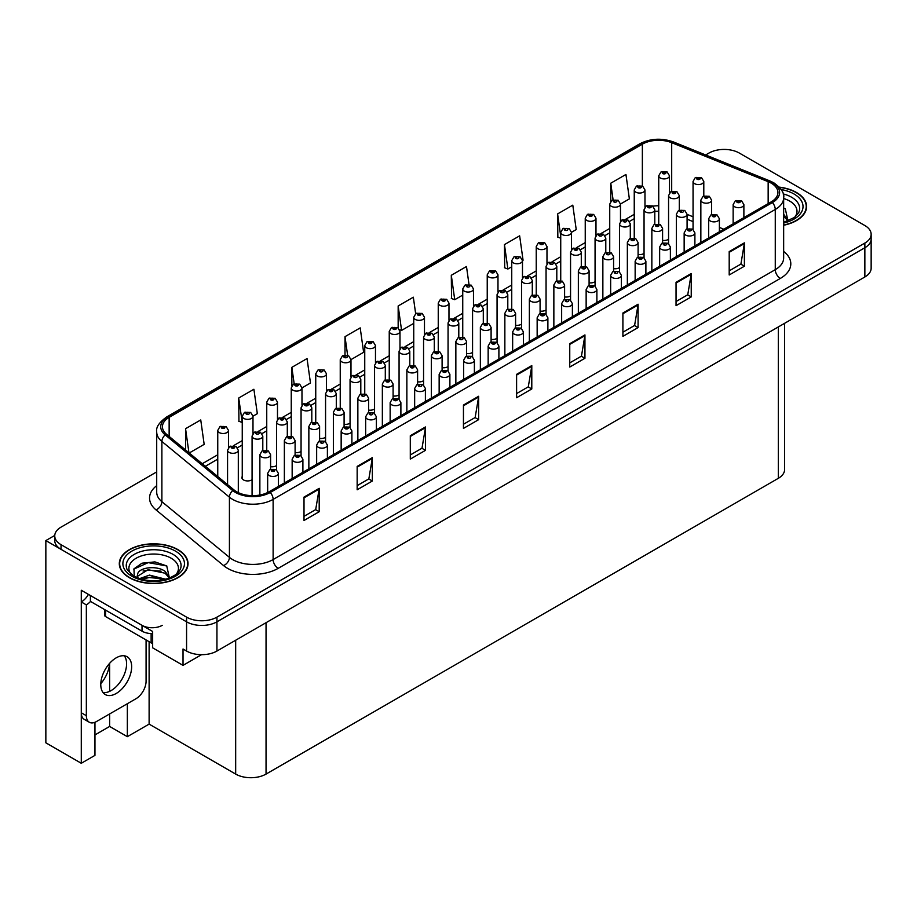 <?xml version="1.0" encoding="UTF-8"?>
<svg xmlns="http://www.w3.org/2000/svg" width="917" height="917" viewBox="0 0 917 917"><rect width="100%" height="100%" fill="white"/><g stroke="black" fill="none" stroke-linecap="round" stroke-linejoin="round"><path stroke-width="1.38" d="M242.248 476.473A5.731 3.301 0 0 0 241.893 477.631A5.731 3.301 0 0 0 243.567 479.969A5.731 3.301 0 0 0 252.072 479.706M94.955 722.287L94.955 755.379L81.281 763.276L81.281 590.261L152.658 631.469L152.658 647.838L183.022 665.364L183.022 649.007L186.575 651.047A21.481 12.402 0 0 0 216.939 651.047L864.857 276.98A21.481 12.402 0 0 0 871.15 268.211L871.15 238.982A21.481 12.402 0 0 1 864.857 247.75A21.481 12.402 0 0 0 871.15 238.982L871.15 234.305A21.481 12.402 0 0 0 864.857 225.536L739.331 153.059A21.481 12.402 0 0 0 708.956 153.059L705.666 154.962M201.545 654.681L183.022 665.364M724.957 149.437L723.33 149.437M156.704 471.9L61.038 527.137A21.481 12.402 0 0 0 54.745 535.906A21.481 12.402 0 0 0 61.038 544.675L186.575 617.141A21.481 12.402 0 0 0 216.939 617.141L216.939 621.818L864.857 247.75L216.939 621.818A21.481 12.402 0 0 1 186.575 621.818A21.481 12.402 0 0 0 216.939 621.818L216.939 651.047M81.281 763.276L45.85 742.816L45.85 540.583L186.575 621.818L61.038 549.34A21.481 12.402 0 0 1 54.745 540.583L54.745 535.906M54.756 535.436L45.85 540.583M442.097 367.66A5.731 3.301 0 0 0 448.058 366.548M466.593 353.515A5.731 3.301 0 0 0 472.564 352.403M491.099 339.37A5.731 3.301 0 0 0 497.06 338.258M564.597 296.936A5.731 3.301 0 0 0 570.557 295.824M589.092 282.791A5.731 3.301 0 0 0 595.064 281.679M638.094 254.502A5.731 3.301 0 0 0 644.055 253.39M613.588 268.647A5.731 3.301 0 0 0 619.56 267.535M515.595 325.226A5.731 3.301 0 0 0 521.555 324.114M417.602 381.804A5.731 3.301 0 0 0 423.562 380.693M393.095 395.949A5.731 3.301 0 0 0 399.067 394.837M368.6 410.094A5.731 3.301 0 0 0 374.56 408.982M344.093 424.239A5.731 3.301 0 0 0 350.065 423.127M319.597 438.383A5.731 3.301 0 0 0 325.569 437.271M295.102 452.528A5.731 3.301 0 0 0 301.063 451.416M270.595 466.673A5.731 3.301 0 0 0 276.567 465.561M540.09 311.081A5.731 3.301 0 0 0 546.062 309.969M662.59 240.357A5.731 3.301 0 0 0 668.562 239.257M784.597 323.311L784.597 469.561A21.481 12.402 180 0 1 778.304 478.33L266.045 774.086A21.481 12.402 180 0 1 235.669 774.086L149.116 724.109L149.116 641.694M149.116 724.109L127.348 736.672L127.348 703.717M94.955 734.918L109.627 726.447L127.348 736.672M109.581 663.381A22.902 13.228 -60 0 1 100.79 683.692M109.627 726.447L109.627 713.942M109.627 691.349L109.627 663.323M783.657 225.25A34.365 19.842 0 0 0 806.593 206.543A34.365 19.842 0 0 0 796.529 192.513A34.365 19.842 0 0 0 779.267 187.125M177.967 549.638A34.365 19.842 0 0 0 140.519 545.34A34.365 19.842 0 0 0 119.302 563.668A34.365 19.842 0 0 0 129.366 577.699A34.365 19.842 0 0 0 166.814 581.997A34.365 19.842 0 0 0 188.031 563.668A34.365 19.842 0 0 0 177.967 549.638M771.22 183.159A22.902 13.228 180 0 1 777.925 192.513A22.902 13.228 180 0 1 771.22 201.866L269.082 491.776A22.902 13.228 180 0 1 234.11 490.01L166.573 434.314A22.902 13.228 180 0 1 162.435 426.726A22.902 13.228 180 0 1 169.141 417.373L642.358 144.164A22.902 13.228 180 0 1 671.691 142.685L768.159 181.681A22.902 13.228 180 0 1 771.22 183.159M772.412 182.472A24.599 14.202 0 0 0 769.122 180.878L672.665 141.883A24.599 14.202 0 0 0 641.166 143.476L167.949 416.685A24.599 14.202 0 0 0 165.186 434.876L232.735 490.561A24.599 14.202 0 0 0 270.274 492.463L772.412 202.554A24.599 14.202 0 0 0 772.412 182.472M304.008 497.094L304.008 520.478L319.196 511.709L319.196 488.325L304.008 497.094M304.008 516.328L315.7 509.577L319.127 489.105A5.731 3.301 -120 0 0 319.196 488.325M315.597 509.634L319.196 511.709M357.16 466.409L357.16 489.781L372.336 481.024L372.336 457.64L357.16 466.409M357.16 485.643L368.852 478.88L372.279 458.42A5.731 3.301 -120 0 0 372.336 457.64M368.749 478.949L372.336 481.024M410.3 435.724L410.3 459.096L425.488 450.339L425.488 426.955L410.3 435.724M410.3 454.958L422.003 448.195L425.431 427.735A5.731 3.301 -120 0 0 425.488 426.955M421.9 448.264L425.488 450.339M463.452 405.039L463.452 428.411L478.64 419.654L478.64 396.27L463.452 405.039M463.452 424.262L475.155 417.51L478.582 397.05A5.731 3.301 -120 0 0 478.64 396.27M475.052 417.579L478.64 419.654M729.198 251.602L729.198 274.985L744.386 266.217L744.386 242.845L729.198 251.602M729.198 270.836L740.902 264.085L744.329 243.613A5.731 3.301 -120 0 0 744.386 242.845M740.798 264.142L744.386 266.217M676.047 282.298L676.047 305.67L691.235 296.902L691.235 273.53L676.047 282.298M676.047 301.521L687.75 294.77L691.177 274.298A5.731 3.301 -120 0 0 691.235 273.53M687.647 294.827L691.235 296.902M622.907 312.984L622.907 336.356L638.083 327.587L638.083 304.215L622.907 312.984M622.907 332.206L634.598 325.455L638.026 304.983A5.731 3.301 -120 0 0 638.083 304.215M634.495 325.512L638.083 327.587M569.755 343.669L569.755 367.041L584.943 358.272L584.943 334.9L569.755 343.669M569.755 362.891L581.447 356.14L584.874 335.668A5.731 3.301 -120 0 0 584.943 334.9M581.344 356.197L584.943 358.272M516.603 374.354L516.603 397.726L531.791 388.957L531.791 365.585L516.603 374.354M516.603 393.576L528.295 386.825L531.722 366.364A5.731 3.301 -120 0 0 531.791 365.585M528.192 386.894L531.791 388.957M216.939 617.141L864.857 243.074A21.481 12.402 0 0 0 871.15 234.305M301.98 387.902L310.473 382.997L307.046 358.57L291.858 367.339L291.858 385.782M252.989 416.192L257.322 413.682L253.894 389.255L238.707 398.024L238.947 421.258M189.223 452.998L204.17 444.367L200.743 419.94L185.555 428.709L185.555 449.972M469 284.408L466.489 266.515L451.302 275.283L451.554 298.518M522.484 260.6L523.068 260.256L519.641 235.829L504.453 244.598L504.705 267.833M571.474 232.31L576.22 229.571L572.793 205.144L557.605 213.913L557.845 237.148M620.477 204.021L629.371 198.886L625.944 174.459L610.756 183.217L610.756 201.339M350.982 359.613L363.625 352.311L360.198 327.885L345.01 336.654L345.01 355.097M415.653 313.671L413.338 297.2L398.161 305.969L398.161 327.873M398.161 305.969L401.589 330.395L413.739 323.369M401.589 330.395L399.606 329.65M451.302 275.283L454.729 299.71L462.741 295.079M454.729 299.71L451.302 298.426M504.453 244.598L507.88 269.025L511.743 266.79M507.88 269.025L504.453 267.741M560.734 238.225L557.605 237.056M557.605 213.913L560.734 236.254M610.756 183.217L613.083 199.803M345.01 336.654L347.635 355.383M291.858 367.339L294.174 383.833M238.707 398.024L242.248 422.382M242.134 422.45L238.707 421.167M185.555 428.709L188.936 452.746M669.479 192.983L669.479 175.8A5.364 3.095 180 0 1 666.166 178.666A5.364 3.095 180 0 1 660.309 177.99A5.364 3.095 180 0 1 658.738 175.8L660.882 172.075A3.576 2.155 57.8 0 1 662.785 172.178A1.788 1.032 0 0 0 662.842 173.611A1.788 1.032 0 0 0 665.375 173.611A1.788 1.032 0 0 0 665.375 172.144A1.788 1.032 0 0 0 662.899 172.109L664.825 172.877L663.599 173.164L662.785 172.178M663.621 173.175L663.621 172.568M662.899 172.109A3.576 1.972 -117.9 0 0 661.226 171.869A3.576 1.972 -117.9 0 0 661.065 171.972M703.798 195.974L703.798 181.463A5.364 3.095 180 0 1 700.485 184.328A5.364 3.095 180 0 1 694.627 183.664A5.364 3.095 180 0 1 693.057 181.463L695.201 177.738A3.576 2.155 57.8 0 1 697.103 177.852A1.788 1.032 0 0 0 697.161 179.274A1.788 1.032 0 0 0 699.694 179.274A1.788 1.032 0 0 0 699.694 177.818A1.788 1.032 0 0 0 697.218 177.783L699.144 178.54L697.917 178.838L697.103 177.852M697.94 178.849L697.94 178.242M697.218 177.783A3.576 1.972 -117.9 0 0 695.544 177.543A3.576 1.972 -117.9 0 0 695.384 177.646M697.917 178.838L697.894 178.265M711.592 214.612L711.592 200.112A5.364 3.095 180 0 1 708.279 202.978A5.364 3.095 180 0 1 702.422 202.302A5.364 3.095 180 0 1 700.852 200.112L702.995 196.387A3.576 2.155 57.8 0 1 704.898 196.49A1.788 1.032 0 0 0 704.955 197.923A1.788 1.032 0 0 0 707.488 197.923A1.788 1.032 0 0 0 707.488 196.456A1.788 1.032 0 0 0 705.013 196.433L706.938 197.189L705.712 197.487L704.898 196.49M705.735 197.499L705.735 196.891M705.013 196.433A3.576 1.972 -117.9 0 0 703.339 196.192A3.576 1.972 -117.9 0 0 703.179 196.284M743.882 217.65L743.882 204.617A5.364 3.095 180 0 1 740.569 207.483A5.364 3.095 180 0 1 734.723 206.806A5.364 3.095 180 0 1 733.142 204.617L735.285 200.892A3.576 2.155 57.8 0 1 737.199 200.995A1.788 1.032 0 0 0 737.245 202.416A1.788 1.032 0 0 0 739.778 202.416A1.788 1.032 0 0 0 739.778 200.961A1.788 1.032 0 0 0 737.302 200.926L739.228 201.694L738.013 201.981L737.199 200.995M737.302 200.926A3.576 1.972 -117.9 0 0 735.629 200.685A3.576 1.972 -117.9 0 0 735.48 200.789M644.972 207.127L644.972 189.945A5.364 3.095 180 0 1 641.659 192.811A5.364 3.095 180 0 1 635.813 192.134A5.364 3.095 180 0 1 634.243 189.945L636.375 186.22A3.576 2.155 57.8 0 1 638.289 186.323A1.788 1.032 0 0 0 638.347 187.756A1.788 1.032 0 0 0 640.868 187.756A1.788 1.032 0 0 0 640.868 186.289A1.788 1.032 0 0 0 638.392 186.254L640.318 187.022L639.103 187.309L638.289 186.323M639.126 187.32L639.126 186.713M638.392 186.254A3.576 1.972 -117.9 0 0 636.719 186.013A3.576 1.972 -117.9 0 0 636.57 186.117M620.477 221.272L620.477 204.09A5.364 3.095 180 0 1 617.164 206.955A5.364 3.095 180 0 1 611.307 206.279A5.364 3.095 180 0 1 609.736 204.09L611.88 200.365A3.576 2.155 57.8 0 1 613.782 200.468A1.788 1.032 0 0 0 613.84 201.9A1.788 1.032 0 0 0 616.373 201.9A1.788 1.032 0 0 0 616.373 200.433A1.788 1.032 0 0 0 613.897 200.399L614.619 200.857M613.897 200.399A3.576 1.972 -117.9 0 0 612.224 200.158A3.576 1.972 -117.9 0 0 612.063 200.261M614.585 201.442L613.782 200.468M595.981 235.417L595.981 218.235A5.364 3.095 180 0 1 592.657 221.1A5.364 3.095 180 0 1 586.811 220.424A5.364 3.095 180 0 1 585.241 218.235L587.384 214.509A3.576 2.155 57.8 0 1 589.287 214.612A1.788 1.032 0 0 0 589.344 216.045A1.788 1.032 0 0 0 591.878 216.045A1.788 1.032 0 0 0 591.878 214.578A1.788 1.032 0 0 0 589.402 214.544L591.327 215.312L590.101 215.598L589.287 214.612M590.124 215.61L590.124 215.002M589.402 214.544A3.576 1.972 -117.9 0 0 587.728 214.303A3.576 1.972 -117.9 0 0 587.568 214.406M590.101 215.598L590.078 215.025M571.474 249.562L571.474 232.379A5.364 3.095 180 0 1 568.162 235.245A5.364 3.095 180 0 1 562.316 234.569A5.364 3.095 180 0 1 560.734 232.379L562.878 228.654A3.576 2.155 57.8 0 1 564.792 228.757A1.788 1.032 0 0 0 564.838 230.19A1.788 1.032 0 0 0 567.371 230.19A1.788 1.032 0 0 0 567.371 228.723A1.788 1.032 0 0 0 564.895 228.688L565.629 229.147M564.895 228.688A3.576 1.972 -117.9 0 0 563.221 228.448A3.576 1.972 -117.9 0 0 563.072 228.551M565.583 229.731L564.792 228.757M565.606 229.743L565.583 229.17M679.291 210.119L679.291 195.608A5.364 3.095 180 0 1 675.978 198.473A5.364 3.095 180 0 1 670.132 197.808A5.364 3.095 180 0 1 668.562 195.608L670.694 191.882A3.576 2.155 57.8 0 1 672.608 191.997A1.788 1.032 0 0 0 672.665 193.418A1.788 1.032 0 0 0 675.187 193.418A1.788 1.032 0 0 0 675.187 191.962A1.788 1.032 0 0 0 672.723 191.928L674.637 192.685L673.422 192.983L672.608 191.997M672.723 191.928A3.576 1.972 -117.9 0 0 671.049 191.687A3.576 1.972 -117.9 0 0 670.889 191.791M654.795 224.264L654.795 209.752A5.364 3.095 180 0 1 651.483 212.618A5.364 3.095 180 0 1 645.625 211.953A5.364 3.095 180 0 1 644.055 209.752L646.198 206.027A3.576 2.155 57.8 0 1 648.113 206.142A1.788 1.032 0 0 0 648.159 207.563A1.788 1.032 0 0 0 650.692 207.563A1.788 1.032 0 0 0 650.692 206.107A1.788 1.032 0 0 0 648.216 206.073L650.142 206.829L648.915 207.127L648.113 206.142M648.938 207.139L648.938 206.531M648.216 206.073A3.576 1.972 -117.9 0 0 646.542 205.832A3.576 1.972 -117.9 0 0 646.382 205.935M648.915 207.127L648.904 206.554M630.3 238.409L630.3 223.897A5.364 3.095 180 0 1 626.987 226.763A5.364 3.095 180 0 1 621.13 226.098A5.364 3.095 180 0 1 619.56 223.897L621.703 220.172A3.576 2.155 57.8 0 1 623.606 220.286A1.788 1.032 0 0 0 623.663 221.708A1.788 1.032 0 0 0 626.196 221.708A1.788 1.032 0 0 0 626.196 220.252A1.788 1.032 0 0 0 623.72 220.218L624.443 220.676M623.72 220.218A3.576 1.972 -117.9 0 0 622.047 219.977A3.576 1.972 -117.9 0 0 621.886 220.08M624.397 220.699L623.606 220.286M605.793 252.553L605.793 238.042A5.364 3.095 180 0 1 602.48 240.907A5.364 3.095 180 0 1 596.635 240.243A5.364 3.095 180 0 1 595.064 238.042L597.196 234.316A3.576 2.155 57.8 0 1 599.11 234.431A1.788 1.032 0 0 0 599.168 235.852A1.788 1.032 0 0 0 601.69 235.852A1.788 1.032 0 0 0 601.69 234.397A1.788 1.032 0 0 0 599.214 234.362L599.947 234.821M599.214 234.362A3.576 1.972 -117.9 0 0 597.54 234.122A3.576 1.972 -117.9 0 0 597.391 234.225M599.901 235.405L599.11 234.431M599.924 235.417L599.901 234.844M687.085 228.757L687.085 214.257A5.364 3.095 180 0 1 683.773 217.123A5.364 3.095 180 0 1 677.927 216.446A5.364 3.095 180 0 1 676.356 214.257L678.5 210.532A3.576 2.155 57.8 0 1 680.403 210.635A1.788 1.032 0 0 0 680.46 212.068A1.788 1.032 0 0 0 682.982 212.068A1.788 1.032 0 0 0 682.982 210.601A1.788 1.032 0 0 0 680.517 210.578L681.239 211.036M680.517 210.578A3.576 1.972 -117.9 0 0 678.844 210.337A3.576 1.972 -117.9 0 0 678.683 210.429M681.193 211.609L680.403 210.635M681.216 211.632L681.193 211.059M662.59 242.902L662.59 228.402A5.364 3.095 180 0 1 659.277 231.267A5.364 3.095 180 0 1 653.431 230.591A5.364 3.095 180 0 1 651.849 228.402L653.993 224.676A3.576 2.155 57.8 0 1 655.907 224.78A1.788 1.032 0 0 0 655.953 226.212A1.788 1.032 0 0 0 658.486 226.212A1.788 1.032 0 0 0 658.486 224.745A1.788 1.032 0 0 0 656.01 224.722L657.936 225.479L656.721 225.777L655.907 224.78M656.744 225.788L656.744 225.181M656.01 224.722A3.576 1.972 -117.9 0 0 654.337 224.482A3.576 1.972 -117.9 0 0 654.176 224.573M638.094 257.047L638.094 242.546A5.364 3.095 180 0 1 634.782 245.412A5.364 3.095 180 0 1 628.924 244.736A5.364 3.095 180 0 1 627.354 242.546L629.498 238.821A3.576 2.155 57.8 0 1 631.4 238.924A1.788 1.032 0 0 0 631.458 240.357A1.788 1.032 0 0 0 633.991 240.357A1.788 1.032 0 0 0 633.991 238.89A1.788 1.032 0 0 0 631.515 238.867L633.441 239.624L632.214 239.922L631.4 238.924M631.515 238.867A3.576 1.972 -117.9 0 0 629.841 238.626A3.576 1.972 -117.9 0 0 629.681 238.718M613.588 271.191L613.588 256.691A5.364 3.095 180 0 1 610.275 259.557A5.364 3.095 180 0 1 604.429 258.881A5.364 3.095 180 0 1 602.859 256.691L604.991 252.966A3.576 2.155 57.8 0 1 606.905 253.069A1.788 1.032 0 0 0 606.962 254.502A1.788 1.032 0 0 0 609.484 254.502A1.788 1.032 0 0 0 609.484 253.035A1.788 1.032 0 0 0 607.02 253.012L607.742 253.459M607.02 253.012A3.576 1.972 -117.9 0 0 605.346 252.771A3.576 1.972 -117.9 0 0 605.186 252.863M607.696 254.043L606.905 253.069M607.719 254.066L607.696 253.493M783.657 198.53A24.77 14.305 180 0 1 789.743 201.11A24.77 14.305 180 0 1 794.638 217.318M788.081 221.364L785.296 208.801M779.484 187.366A33.998 19.635 180 0 1 796.277 192.662A33.998 19.635 180 0 1 806.226 206.543A33.998 19.635 180 0 1 783.657 225.032M783.657 221.639L784.322 222.109M783.657 214.211L788.345 220.791M783.668 216.08L787.886 220.963M783.657 208.033L785.376 208.858M131.257 574.443A24.77 14.305 180 0 1 139.418 556.642A24.77 14.305 180 0 1 171.181 558.224A24.77 14.305 180 0 1 176.075 574.443M169.53 578.489L166.734 565.927L154.916 561.892L141.986 563.198L133.974 568.827L134.226 576.014M177.715 549.787A33.998 19.635 180 0 1 187.676 563.668A33.998 19.635 180 0 1 166.676 581.802A33.998 19.635 180 0 1 129.629 577.55A33.998 19.635 180 0 1 119.669 563.668A33.998 19.635 180 0 1 140.656 545.523A33.998 19.635 180 0 1 177.715 549.787M139.544 578.627L149.482 575.119L165.759 579.235M141.413 579.189L152.566 576.896L163.65 579.75M136.897 577.641L137.665 573.985A16.185 9.342 0 0 0 137.481 575.36A16.185 9.342 0 0 0 138.238 578.168M137.665 573.985C138.822 567.543 156.532 564.987 165.106 571.348L169.783 577.905M137.561 576.254L148.084 569.709L165.106 573.205L169.324 578.088M104.527 609.53L104.527 615.101A3.576 2.063 0 0 0 105.581 616.568L151.133 642.863A3.576 2.063 0 0 0 152.658 643.39M133.79 569.148L148.21 562.625L166.825 565.984M143.041 570.993L148.21 570.053L161.117 571.165M143.063 578.409L148.21 577.481L161.128 578.593M116.207 693.481A21.836 12.609 120 0 0 130.478 674.247A21.836 12.609 120 0 0 127.131 656.744A21.836 12.609 120 0 0 116.207 657.833A21.836 12.609 120 0 0 101.947 677.067A21.836 12.609 120 0 0 105.295 694.559A21.836 12.609 120 0 0 116.207 693.481M124.299 655.804A21.836 12.609 -60 0 1 124.62 673.651A21.836 12.609 -60 0 1 111.152 690.558A21.836 12.609 -60 0 1 103.059 692.587M146.078 639.94L146.078 681.205A14.317 8.264 -60 0 1 135.957 698.743L96.468 721.541A14.317 8.264 -60 0 1 89.316 722.252A14.317 8.264 -60 0 1 86.347 715.696L86.347 604.876L81.281 601.953A14.317 8.264 120 0 0 88.445 594.399M90.508 601.437A14.317 8.264 -60 0 1 86.347 604.876M89.316 722.252L84.249 719.329A14.317 8.264 -60 0 1 81.281 712.773L81.281 601.953M162.275 625.325A14.317 8.264 180 0 1 142.02 625.325L90.393 595.523L90.393 601.369L142.02 631.171A14.317 8.264 0 0 0 152.658 633.59M719.387 231.795L719.387 218.762A5.364 3.095 180 0 1 716.074 221.627A5.364 3.095 180 0 1 710.216 220.951A5.364 3.095 180 0 1 708.646 218.762L710.79 215.036A3.576 2.155 57.8 0 1 712.692 215.14A1.788 1.032 0 0 0 712.75 216.561A1.788 1.032 0 0 0 715.283 216.561A1.788 1.032 0 0 0 715.283 215.105A1.788 1.032 0 0 0 712.807 215.071L714.733 215.839L713.506 216.125L712.692 215.14M713.529 216.137L713.529 215.529M712.807 215.071A3.576 1.972 -117.9 0 0 711.133 214.83A3.576 1.972 -117.9 0 0 710.973 214.933M713.506 216.125L713.483 215.552M694.891 245.939L694.891 232.907A5.364 3.095 180 0 1 691.567 235.772A5.364 3.095 180 0 1 685.721 235.096A5.364 3.095 180 0 1 684.151 232.907L686.294 229.181A3.576 2.155 57.8 0 1 688.197 229.284A1.788 1.032 0 0 0 688.254 230.706A1.788 1.032 0 0 0 690.788 230.706A1.788 1.032 0 0 0 690.788 229.25A1.788 1.032 0 0 0 688.312 229.216L689.034 229.674M688.312 229.216A3.576 1.972 -117.9 0 0 686.638 228.975A3.576 1.972 -117.9 0 0 686.478 229.078M688.988 229.697L688.197 229.284M670.384 260.084L670.384 247.051A5.364 3.095 180 0 1 667.072 249.917A5.364 3.095 180 0 1 661.226 249.241A5.364 3.095 180 0 1 659.644 247.051L661.787 243.326A3.576 2.155 57.8 0 1 663.702 243.429A1.788 1.032 0 0 0 663.748 244.85A1.788 1.032 0 0 0 666.281 244.85A1.788 1.032 0 0 0 666.281 243.395A1.788 1.032 0 0 0 663.805 243.36L664.538 243.819M663.805 243.36A3.576 1.972 -117.9 0 0 662.131 243.12A3.576 1.972 -117.9 0 0 661.982 243.223M664.493 244.403L663.702 243.429M664.516 244.415L664.493 243.842M645.889 274.229L645.889 261.196A5.364 3.095 180 0 1 642.576 264.062A5.364 3.095 180 0 1 636.719 263.385A5.364 3.095 180 0 1 635.149 261.196L637.292 257.471A3.576 2.155 57.8 0 1 639.195 257.574A1.788 1.032 0 0 0 639.252 258.995A1.788 1.032 0 0 0 641.785 258.995A1.788 1.032 0 0 0 641.785 257.539A1.788 1.032 0 0 0 639.309 257.505L641.235 258.273L640.009 258.56L639.195 257.574M639.309 257.505A3.576 1.972 -117.9 0 0 637.636 257.264A3.576 1.972 -117.9 0 0 637.475 257.368M621.382 288.374L621.382 275.341A5.364 3.095 180 0 1 618.069 278.206A5.364 3.095 180 0 1 612.224 277.53A5.364 3.095 180 0 1 610.653 275.341L612.797 271.615A3.576 2.155 57.8 0 1 614.699 271.719A1.788 1.032 0 0 0 614.757 273.14A1.788 1.032 0 0 0 617.279 273.14A1.788 1.032 0 0 0 617.279 271.684A1.788 1.032 0 0 0 614.814 271.65L615.536 272.108M614.814 271.65A3.576 1.972 -117.9 0 0 613.141 271.409A3.576 1.972 -117.9 0 0 612.98 271.512M615.49 272.693L614.699 271.719M615.513 272.704L615.49 272.131M596.887 302.518L596.887 289.485A5.364 3.095 180 0 1 593.574 292.34A5.364 3.095 180 0 1 587.728 291.675A5.364 3.095 180 0 1 586.146 289.485L588.29 285.76A3.576 2.155 57.8 0 1 590.204 285.863A1.788 1.032 0 0 0 590.25 287.285A1.788 1.032 0 0 0 592.783 287.285A1.788 1.032 0 0 0 592.783 285.829A1.788 1.032 0 0 0 590.307 285.795L592.233 286.562L591.018 286.849L590.204 285.863M591.041 286.861L591.041 286.253M590.307 285.795A3.576 1.972 -117.9 0 0 588.634 285.554A3.576 1.972 -117.9 0 0 588.473 285.657M591.018 286.849L590.995 286.276M572.391 316.663L572.391 303.63A5.364 3.095 180 0 1 569.079 306.484A5.364 3.095 180 0 1 563.221 305.82A5.364 3.095 180 0 1 561.651 303.63L563.795 299.905A3.576 2.155 57.8 0 1 565.697 300.008A1.788 1.032 0 0 0 565.755 301.429A1.788 1.032 0 0 0 568.288 301.429A1.788 1.032 0 0 0 568.288 299.974A1.788 1.032 0 0 0 565.812 299.939L566.534 300.398M565.812 299.939A3.576 1.972 -117.9 0 0 564.138 299.699A3.576 1.972 -117.9 0 0 563.978 299.802M566.488 300.982L565.697 300.008M566.511 300.994L566.488 300.421M547.885 330.808L547.885 317.775A5.364 3.095 180 0 1 544.572 320.629A5.364 3.095 180 0 1 538.726 319.964A5.364 3.095 180 0 1 537.156 317.775L539.288 314.05A3.576 2.155 57.8 0 1 541.202 314.153A1.788 1.032 0 0 0 541.259 315.574A1.788 1.032 0 0 0 543.781 315.574A1.788 1.032 0 0 0 543.781 314.118A1.788 1.032 0 0 0 541.317 314.084L543.231 314.852L542.016 315.139L541.202 314.153M542.039 315.15L542.039 314.542M541.317 314.084A3.576 1.972 -117.9 0 0 539.643 313.843A3.576 1.972 -117.9 0 0 539.483 313.946M523.389 344.952L523.389 331.92A5.364 3.095 180 0 1 520.077 334.774A5.364 3.095 180 0 1 514.219 334.109A5.364 3.095 180 0 1 512.649 331.92L514.792 328.194A3.576 2.155 57.8 0 1 516.707 328.297A1.788 1.032 0 0 0 516.752 329.719A1.788 1.032 0 0 0 519.286 329.719A1.788 1.032 0 0 0 519.286 328.263A1.788 1.032 0 0 0 516.81 328.229L518.735 328.997L517.509 329.283L516.707 328.297M517.532 329.295L517.532 328.687M516.81 328.229A3.576 1.972 -117.9 0 0 515.136 327.988A3.576 1.972 -117.9 0 0 514.976 328.091M498.894 359.097L498.894 346.064A5.364 3.095 180 0 1 495.581 348.918A5.364 3.095 180 0 1 489.724 348.254A5.364 3.095 180 0 1 488.153 346.064L490.297 342.339A3.576 2.155 57.8 0 1 492.2 342.442A1.788 1.032 0 0 0 492.257 343.864A1.788 1.032 0 0 0 494.79 343.864A1.788 1.032 0 0 0 494.79 342.408A1.788 1.032 0 0 0 492.314 342.373L494.24 343.141L493.014 343.428L492.2 342.442M493.037 343.439L493.037 342.832M492.314 342.373A3.576 1.972 -117.9 0 0 490.641 342.133A3.576 1.972 -117.9 0 0 490.48 342.236M493.014 343.428L492.991 342.855M474.387 373.242L474.387 360.209A5.364 3.095 180 0 1 471.074 363.063A5.364 3.095 180 0 1 465.228 362.398A5.364 3.095 180 0 1 463.658 360.209L465.79 356.484A3.576 2.155 57.8 0 1 467.704 356.587A1.788 1.032 0 0 0 467.762 358.008A1.788 1.032 0 0 0 470.283 358.008A1.788 1.032 0 0 0 470.283 356.553A1.788 1.032 0 0 0 467.808 356.518L468.541 356.977M467.808 356.518A3.576 1.972 -117.9 0 0 466.134 356.277A3.576 1.972 -117.9 0 0 465.985 356.381M468.495 357.561L467.704 356.587M468.518 357.573L468.495 357M449.892 387.387L449.892 374.354A5.364 3.095 180 0 1 446.579 377.208A5.364 3.095 180 0 1 440.722 376.543A5.364 3.095 180 0 1 439.151 374.354L441.295 370.628A3.576 2.155 57.8 0 1 443.198 370.732A1.788 1.032 0 0 0 443.255 372.153A1.788 1.032 0 0 0 445.788 372.153A1.788 1.032 0 0 0 445.788 370.697A1.788 1.032 0 0 0 443.312 370.663L445.238 371.431L444.011 371.717L443.198 370.732M444.034 371.729L444.034 371.121M443.312 370.663A3.576 1.972 -117.9 0 0 441.639 370.422A3.576 1.972 -117.9 0 0 441.478 370.525M444.011 371.717L444 371.144M425.396 401.531L425.396 388.499A5.364 3.095 180 0 1 422.072 391.353A5.364 3.095 180 0 1 416.226 390.688A5.364 3.095 180 0 1 414.656 388.499L416.799 384.773A3.576 2.155 57.8 0 1 418.702 384.876A1.788 1.032 0 0 0 418.76 386.298A1.788 1.032 0 0 0 421.293 386.298A1.788 1.032 0 0 0 421.293 384.842A1.788 1.032 0 0 0 418.817 384.808L419.539 385.266M418.817 384.808A3.576 1.972 -117.9 0 0 417.143 384.567A3.576 1.972 -117.9 0 0 416.983 384.67M419.493 385.851L418.702 384.876M419.516 385.862L419.493 385.289M400.889 415.676L400.889 402.643A5.364 3.095 180 0 1 397.577 405.497A5.364 3.095 180 0 1 391.731 404.833A5.364 3.095 180 0 1 390.149 402.643L392.293 398.906A3.576 2.155 57.8 0 1 394.207 399.021A1.788 1.032 0 0 0 394.253 400.442A1.788 1.032 0 0 0 396.786 400.442A1.788 1.032 0 0 0 396.786 398.987A1.788 1.032 0 0 0 394.31 398.952L396.236 399.72L395.021 400.007L394.207 399.021M395.044 400.018L395.044 399.411M394.31 398.952A3.576 1.972 -117.9 0 0 392.636 398.712A3.576 1.972 -117.9 0 0 392.487 398.815M395.021 400.007L394.998 399.434M376.394 429.809L376.394 416.788A5.364 3.095 180 0 1 373.081 419.642A5.364 3.095 180 0 1 367.224 418.977A5.364 3.095 180 0 1 365.654 416.788L367.797 413.051A3.576 2.155 57.8 0 1 369.7 413.166A1.788 1.032 0 0 0 369.757 414.587A1.788 1.032 0 0 0 372.291 414.587A1.788 1.032 0 0 0 372.291 413.131A1.788 1.032 0 0 0 369.815 413.097L370.537 413.556M369.815 413.097A3.576 1.972 -117.9 0 0 368.141 412.856A3.576 1.972 -117.9 0 0 367.981 412.959M370.491 414.14L369.7 413.166M370.514 414.152L370.491 413.578M351.899 443.954L351.899 430.933A5.364 3.095 180 0 1 348.575 433.787A5.364 3.095 180 0 1 342.729 433.122A5.364 3.095 180 0 1 341.158 430.933L343.302 427.196A3.576 2.155 57.8 0 1 345.205 427.311A1.788 1.032 0 0 0 345.262 428.732A1.788 1.032 0 0 0 347.795 428.732A1.788 1.032 0 0 0 347.795 427.276A1.788 1.032 0 0 0 345.319 427.242L347.245 428.01L346.018 428.296L345.205 427.311M346.041 428.308L346.041 427.7M345.319 427.242A3.576 1.972 -117.9 0 0 343.646 427.001A3.576 1.972 -117.9 0 0 343.485 427.104M346.018 428.296L345.996 427.723M327.392 458.099L327.392 445.077A5.364 3.095 180 0 1 324.079 447.932A5.364 3.095 180 0 1 318.233 447.267A5.364 3.095 180 0 1 316.652 445.077L318.795 441.341A3.576 2.155 57.8 0 1 320.709 441.455A1.788 1.032 0 0 0 320.755 442.877A1.788 1.032 0 0 0 323.288 442.877A1.788 1.032 0 0 0 323.288 441.421A1.788 1.032 0 0 0 320.812 441.386L321.546 441.845M320.812 441.386A3.576 1.972 -117.9 0 0 319.139 441.146A3.576 1.972 -117.9 0 0 318.99 441.249M321.5 441.868L320.709 441.455M302.897 472.244L302.897 459.222A5.364 3.095 180 0 1 299.584 462.076A5.364 3.095 180 0 1 293.727 461.411A5.364 3.095 180 0 1 292.156 459.222L294.3 455.485A3.576 2.155 57.8 0 1 296.202 455.6A1.788 1.032 0 0 0 296.26 457.021A1.788 1.032 0 0 0 298.793 457.021A1.788 1.032 0 0 0 298.793 455.566A1.788 1.032 0 0 0 296.317 455.531L298.243 456.299L297.016 456.586L296.202 455.6M297.039 456.597L297.039 455.99M296.317 455.531A3.576 1.972 -117.9 0 0 294.644 455.291A3.576 1.972 -117.9 0 0 294.483 455.394M278.39 486.388L278.39 473.367A5.364 3.095 180 0 1 275.077 476.221A5.364 3.095 180 0 1 269.231 475.556A5.364 3.095 180 0 1 267.661 473.367L269.804 469.63A3.576 2.155 57.8 0 1 271.707 469.745A1.788 1.032 0 0 0 271.764 471.166A1.788 1.032 0 0 0 274.298 471.166A1.788 1.032 0 0 0 274.298 469.71A1.788 1.032 0 0 0 271.822 469.676L273.747 470.444L272.521 470.73L271.707 469.745M271.822 469.676A3.576 1.972 -117.9 0 0 270.148 469.435A3.576 1.972 -117.9 0 0 269.988 469.538M546.979 263.706L546.979 246.524A5.364 3.095 180 0 1 543.666 249.39A5.364 3.095 180 0 1 537.809 248.713A5.364 3.095 180 0 1 536.239 246.524L538.382 242.799A3.576 2.155 57.8 0 1 540.285 242.902A1.788 1.032 0 0 0 540.342 244.335A1.788 1.032 0 0 0 542.875 244.335A1.788 1.032 0 0 0 542.875 242.867A1.788 1.032 0 0 0 540.4 242.833L542.325 243.601L541.099 243.888L540.285 242.902M541.122 243.899L541.122 243.292M540.4 242.833A3.576 1.972 -117.9 0 0 538.726 242.592A3.576 1.972 -117.9 0 0 538.566 242.696M541.099 243.888L541.076 243.314M522.484 277.851L522.484 260.669A5.364 3.095 180 0 1 519.16 263.534A5.364 3.095 180 0 1 513.314 262.858A5.364 3.095 180 0 1 511.743 260.669L513.887 256.943A3.576 2.155 57.8 0 1 515.79 257.047A1.788 1.032 0 0 0 515.847 258.479A1.788 1.032 0 0 0 518.38 258.479A1.788 1.032 0 0 0 518.38 257.012A1.788 1.032 0 0 0 515.904 256.978L516.626 257.436M515.904 256.978A3.576 1.972 -117.9 0 0 514.231 256.737A3.576 1.972 -117.9 0 0 514.07 256.84M516.58 258.021L515.79 257.047M516.603 258.032L516.58 257.459M497.977 291.996L497.977 274.813A5.364 3.095 180 0 1 494.664 277.679A5.364 3.095 180 0 1 488.818 277.003A5.364 3.095 180 0 1 487.236 274.813L489.38 271.088A3.576 2.155 57.8 0 1 491.294 271.191A1.788 1.032 0 0 0 491.34 272.624A1.788 1.032 0 0 0 493.873 272.624A1.788 1.032 0 0 0 493.873 271.157A1.788 1.032 0 0 0 491.397 271.123L493.323 271.89L492.108 272.177L491.294 271.191M492.131 272.189L492.131 271.581M491.397 271.123A3.576 1.972 -117.9 0 0 489.724 270.882A3.576 1.972 -117.9 0 0 489.575 270.985M492.108 272.177L492.085 271.604M473.481 306.14L473.481 288.958A5.364 3.095 180 0 1 470.169 291.824A5.364 3.095 180 0 1 464.311 291.147A5.364 3.095 180 0 1 462.741 288.958L464.885 285.233A3.576 2.155 57.8 0 1 466.787 285.336A1.788 1.032 0 0 0 466.845 286.769A1.788 1.032 0 0 0 469.378 286.769A1.788 1.032 0 0 0 469.378 285.302A1.788 1.032 0 0 0 466.902 285.267L467.624 285.726M466.902 285.267A3.576 1.972 -117.9 0 0 465.228 285.027A3.576 1.972 -117.9 0 0 465.068 285.13M467.578 286.31L466.787 285.336M467.601 286.322L467.578 285.749M448.975 320.285L448.975 303.103A5.364 3.095 180 0 1 445.662 305.969A5.364 3.095 180 0 1 439.816 305.292A5.364 3.095 180 0 1 438.246 303.103L440.389 299.378A3.576 2.155 57.8 0 1 442.292 299.481A1.788 1.032 0 0 0 442.349 300.914A1.788 1.032 0 0 0 444.883 300.914A1.788 1.032 0 0 0 444.883 299.446A1.788 1.032 0 0 0 442.407 299.412L444.332 300.18L443.106 300.467L442.292 299.481M443.129 300.478L443.129 299.87M442.407 299.412A3.576 1.972 -117.9 0 0 440.733 299.171A3.576 1.972 -117.9 0 0 440.573 299.274M424.479 334.43L424.479 317.248A5.364 3.095 180 0 1 421.167 320.113A5.364 3.095 180 0 1 415.321 319.437A5.364 3.095 180 0 1 413.739 317.248L415.882 313.522A3.576 2.155 57.8 0 1 417.797 313.625A1.788 1.032 0 0 0 417.843 315.058A1.788 1.032 0 0 0 420.376 315.058A1.788 1.032 0 0 0 420.376 313.591A1.788 1.032 0 0 0 417.9 313.557L419.826 314.325L418.611 314.611L417.797 313.625M417.9 313.557A3.576 1.972 -117.9 0 0 416.226 313.316A3.576 1.972 -117.9 0 0 416.066 313.419M399.984 348.575L399.984 331.392A5.364 3.095 180 0 1 396.671 334.258A5.364 3.095 180 0 1 390.814 333.582A5.364 3.095 180 0 1 389.244 331.392L391.387 327.667A3.576 2.155 57.8 0 1 393.29 327.77A1.788 1.032 0 0 0 393.347 329.203A1.788 1.032 0 0 0 395.88 329.203A1.788 1.032 0 0 0 395.88 327.736A1.788 1.032 0 0 0 393.404 327.701L395.33 328.469L394.104 328.756L393.29 327.77M394.127 328.767L394.127 328.16M393.404 327.701A3.576 1.972 -117.9 0 0 391.731 327.461A3.576 1.972 -117.9 0 0 391.57 327.564M394.104 328.756L394.081 328.183M375.477 362.719L375.477 345.537A5.364 3.095 180 0 1 372.164 348.403A5.364 3.095 180 0 1 366.319 347.726A5.364 3.095 180 0 1 364.748 345.537L366.88 341.812A3.576 2.155 57.8 0 1 368.794 341.915A1.788 1.032 0 0 0 368.852 343.348A1.788 1.032 0 0 0 371.374 343.348A1.788 1.032 0 0 0 371.374 341.881A1.788 1.032 0 0 0 368.909 341.846L370.823 342.614L369.608 342.901L368.794 341.915M368.909 341.846A3.576 1.972 -117.9 0 0 367.236 341.605A3.576 1.972 -117.9 0 0 367.075 341.709M350.982 376.864L350.982 359.682A5.364 3.095 180 0 1 347.669 362.547A5.364 3.095 180 0 1 341.812 361.871A5.364 3.095 180 0 1 340.241 359.682L342.385 355.956A3.576 2.155 57.8 0 1 344.299 356.06A1.788 1.032 0 0 0 344.345 357.481A1.788 1.032 0 0 0 346.878 357.481A1.788 1.032 0 0 0 346.878 356.025A1.788 1.032 0 0 0 344.402 355.991L345.124 356.449M344.402 355.991A3.576 1.972 -117.9 0 0 342.729 355.75A3.576 1.972 -117.9 0 0 342.568 355.853M345.09 357.034L344.299 356.06M345.113 357.045L345.09 356.472M581.298 266.698L581.298 252.186A5.364 3.095 180 0 1 577.985 255.052A5.364 3.095 180 0 1 572.128 254.387A5.364 3.095 180 0 1 570.557 252.186L572.701 248.461A3.576 2.155 57.8 0 1 574.604 248.576A1.788 1.032 0 0 0 574.661 249.997A1.788 1.032 0 0 0 577.194 249.997A1.788 1.032 0 0 0 577.194 248.541A1.788 1.032 0 0 0 574.718 248.507L576.644 249.264L575.418 249.562L574.604 248.576M574.718 248.507A3.576 1.972 -117.9 0 0 573.045 248.266A3.576 1.972 -117.9 0 0 572.884 248.369M556.802 280.843L556.802 266.331A5.364 3.095 180 0 1 553.478 269.197A5.364 3.095 180 0 1 547.632 268.532A5.364 3.095 180 0 1 546.062 266.331L548.206 262.606A3.576 2.155 57.8 0 1 550.108 262.72A1.788 1.032 0 0 0 550.166 264.142A1.788 1.032 0 0 0 552.699 264.142A1.788 1.032 0 0 0 552.699 262.686A1.788 1.032 0 0 0 550.223 262.652L550.945 263.11M550.223 262.652A3.576 1.972 -117.9 0 0 548.549 262.411A3.576 1.972 -117.9 0 0 548.389 262.514M550.899 263.695L550.108 262.72M550.922 263.706L550.899 263.133M532.296 294.987L532.296 280.476A5.364 3.095 180 0 1 528.983 283.342A5.364 3.095 180 0 1 523.137 282.677A5.364 3.095 180 0 1 521.555 280.476L523.699 276.751A3.576 2.155 57.8 0 1 525.613 276.865A1.788 1.032 0 0 0 525.659 278.287A1.788 1.032 0 0 0 528.192 278.287A1.788 1.032 0 0 0 528.192 276.831A1.788 1.032 0 0 0 525.716 276.796L527.642 277.553L526.427 277.851L525.613 276.865M526.45 277.862L526.45 277.255M525.716 276.796A3.576 1.972 -117.9 0 0 524.043 276.556A3.576 1.972 -117.9 0 0 523.894 276.659M526.427 277.851L526.404 277.278M507.8 309.132L507.8 294.621A5.364 3.095 180 0 1 504.488 297.486A5.364 3.095 180 0 1 498.63 296.821A5.364 3.095 180 0 1 497.06 294.621L499.203 290.895A3.576 2.155 57.8 0 1 501.106 291.01A1.788 1.032 0 0 0 501.163 292.431A1.788 1.032 0 0 0 503.697 292.431A1.788 1.032 0 0 0 503.697 290.976A1.788 1.032 0 0 0 501.221 290.941L501.943 291.4M501.221 290.941A3.576 1.972 -117.9 0 0 499.547 290.7A3.576 1.972 -117.9 0 0 499.387 290.804M501.897 291.984L501.106 291.01M501.92 291.996L501.897 291.423M483.305 323.277L483.305 308.765A5.364 3.095 180 0 1 479.981 311.631A5.364 3.095 180 0 1 474.135 310.966A5.364 3.095 180 0 1 472.564 308.765L474.708 305.04A3.576 2.155 57.8 0 1 476.611 305.155A1.788 1.032 0 0 0 476.668 306.576A1.788 1.032 0 0 0 479.201 306.576A1.788 1.032 0 0 0 479.201 305.12A1.788 1.032 0 0 0 476.725 305.086L478.651 305.842L477.425 306.14L476.611 305.155M477.448 306.152L477.448 305.544M476.725 305.086A3.576 1.972 -117.9 0 0 475.052 304.845A3.576 1.972 -117.9 0 0 474.891 304.948M458.798 337.422L458.798 322.91A5.364 3.095 180 0 1 455.485 325.776A5.364 3.095 180 0 1 449.639 325.111A5.364 3.095 180 0 1 448.058 322.91L450.201 319.185A3.576 2.155 57.8 0 1 452.115 319.299A1.788 1.032 0 0 0 452.161 320.721A1.788 1.032 0 0 0 454.694 320.721A1.788 1.032 0 0 0 454.694 319.265A1.788 1.032 0 0 0 452.219 319.231L454.144 319.987L452.929 320.285L452.115 319.299M452.952 320.297L452.952 319.689M452.219 319.231A3.576 1.972 -117.9 0 0 450.545 318.99A3.576 1.972 -117.9 0 0 450.396 319.093M434.303 351.566L434.303 337.055A5.364 3.095 180 0 1 430.99 339.92A5.364 3.095 180 0 1 425.133 339.256A5.364 3.095 180 0 1 423.562 337.055L425.706 333.329A3.576 2.155 57.8 0 1 427.609 333.433A1.788 1.032 0 0 0 427.666 334.865A1.788 1.032 0 0 0 430.199 334.865A1.788 1.032 0 0 0 430.199 333.41A1.788 1.032 0 0 0 427.723 333.375L429.649 334.132L428.422 334.43L427.609 333.433M428.445 334.441L428.445 333.834M427.723 333.375A3.576 1.972 -117.9 0 0 426.05 333.135A3.576 1.972 -117.9 0 0 425.889 333.238M428.422 334.43L428.399 333.857M409.796 365.711L409.796 351.2A5.364 3.095 180 0 1 406.483 354.065A5.364 3.095 180 0 1 400.637 353.4A5.364 3.095 180 0 1 399.067 351.2L401.21 347.474A3.576 2.155 57.8 0 1 403.113 347.577A1.788 1.032 0 0 0 403.171 349.01A1.788 1.032 0 0 0 405.704 349.01A1.788 1.032 0 0 0 405.704 347.554A1.788 1.032 0 0 0 403.228 347.52L403.95 347.979M403.228 347.52A3.576 1.972 -117.9 0 0 401.554 347.279A3.576 1.972 -117.9 0 0 401.394 347.383M403.904 348.563L403.113 347.577M403.927 348.575L403.904 348.002M385.3 379.856L385.3 365.344A5.364 3.095 180 0 1 381.988 368.21A5.364 3.095 180 0 1 376.142 367.545A5.364 3.095 180 0 1 374.56 365.344L376.704 361.619A3.576 2.155 57.8 0 1 378.618 361.722A1.788 1.032 0 0 0 378.664 363.155A1.788 1.032 0 0 0 381.197 363.155A1.788 1.032 0 0 0 381.197 361.699A1.788 1.032 0 0 0 378.721 361.665L380.647 362.421L379.432 362.719L378.618 361.722M379.455 362.731L379.455 362.123M378.721 361.665A3.576 1.972 -117.9 0 0 377.047 361.424A3.576 1.972 -117.9 0 0 376.887 361.527M379.432 362.719L379.409 362.146M360.805 394.001L360.805 379.489A5.364 3.095 180 0 1 357.492 382.355A5.364 3.095 180 0 1 351.635 381.69A5.364 3.095 180 0 1 350.065 379.489L352.208 375.764A3.576 2.155 57.8 0 1 354.111 375.867A1.788 1.032 0 0 0 354.168 377.3A1.788 1.032 0 0 0 356.702 377.3A1.788 1.032 0 0 0 356.702 375.844A1.788 1.032 0 0 0 354.226 375.81L354.948 376.268M354.226 375.81A3.576 1.972 -117.9 0 0 352.552 375.569A3.576 1.972 -117.9 0 0 352.392 375.672M354.902 376.853L354.111 375.867M354.925 376.864L354.902 376.291M589.092 285.336L589.092 270.836A5.364 3.095 180 0 1 585.78 273.702A5.364 3.095 180 0 1 579.922 273.025A5.364 3.095 180 0 1 578.352 270.836L580.495 267.111A3.576 2.155 57.8 0 1 582.41 267.214A1.788 1.032 0 0 0 582.455 268.647A1.788 1.032 0 0 0 584.989 268.647A1.788 1.032 0 0 0 584.989 267.179A1.788 1.032 0 0 0 582.513 267.156L583.235 267.604M582.513 267.156A3.576 1.972 -117.9 0 0 580.839 266.916A3.576 1.972 -117.9 0 0 580.679 267.007M583.201 268.188L582.41 267.214M583.212 268.211L583.201 267.638M564.597 299.481L564.597 284.981A5.364 3.095 180 0 1 561.284 287.846A5.364 3.095 180 0 1 555.427 287.17A5.364 3.095 180 0 1 553.857 284.981L556 281.255A3.576 2.155 57.8 0 1 557.903 281.359A1.788 1.032 0 0 0 557.96 282.791A1.788 1.032 0 0 0 560.493 282.791A1.788 1.032 0 0 0 560.493 281.324A1.788 1.032 0 0 0 558.017 281.301L558.74 281.748M558.017 281.301A3.576 1.972 -117.9 0 0 556.344 281.06A3.576 1.972 -117.9 0 0 556.183 281.152M558.694 282.333L557.903 281.359M558.717 282.356L558.694 281.783M540.09 313.625L540.09 299.125A5.364 3.095 180 0 1 536.777 301.991A5.364 3.095 180 0 1 530.932 301.315A5.364 3.095 180 0 1 529.361 299.125L531.493 295.4A3.576 2.155 57.8 0 1 533.407 295.503A1.788 1.032 0 0 0 533.465 296.936A1.788 1.032 0 0 0 535.986 296.936A1.788 1.032 0 0 0 535.986 295.469A1.788 1.032 0 0 0 533.511 295.446L535.436 296.202L534.221 296.5L533.407 295.503M534.244 296.512L534.244 295.893M533.511 295.446A3.576 1.972 -117.9 0 0 531.837 295.205A3.576 1.972 -117.9 0 0 531.688 295.297M534.221 296.5L534.198 295.927M515.595 327.77L515.595 313.27A5.364 3.095 180 0 1 512.282 316.136A5.364 3.095 180 0 1 506.425 315.459A5.364 3.095 180 0 1 504.854 313.27L506.998 309.545A3.576 2.155 57.8 0 1 508.901 309.648A1.788 1.032 0 0 0 508.958 311.081A1.788 1.032 0 0 0 511.491 311.081A1.788 1.032 0 0 0 511.491 309.614A1.788 1.032 0 0 0 509.015 309.591L509.737 310.038M509.015 309.591A3.576 1.972 -117.9 0 0 507.342 309.35A3.576 1.972 -117.9 0 0 507.181 309.442M509.703 310.622L508.901 309.648M509.714 310.645L509.703 310.072M491.099 341.915L491.099 327.415A5.364 3.095 180 0 1 487.775 330.28A5.364 3.095 180 0 1 481.929 329.604A5.364 3.095 180 0 1 480.359 327.415L482.502 323.69A3.576 2.155 57.8 0 1 484.405 323.793A1.788 1.032 0 0 0 484.463 325.226A1.788 1.032 0 0 0 486.996 325.226A1.788 1.032 0 0 0 486.996 323.758A1.788 1.032 0 0 0 484.52 323.735L486.446 324.492L485.219 324.79L484.405 323.793M485.242 324.801L485.242 324.182M484.52 323.735A3.576 1.972 -117.9 0 0 482.846 323.495A3.576 1.972 -117.9 0 0 482.686 323.586M485.219 324.79L485.196 324.217M466.593 356.06L466.593 341.56A5.364 3.095 180 0 1 463.28 344.425A5.364 3.095 180 0 1 457.434 343.749A5.364 3.095 180 0 1 455.852 341.56L457.996 337.834A3.576 2.155 57.8 0 1 459.91 337.937A1.788 1.032 0 0 0 459.956 339.37A1.788 1.032 0 0 0 462.489 339.37A1.788 1.032 0 0 0 462.489 337.903A1.788 1.032 0 0 0 460.013 337.88L460.747 338.327M460.013 337.88A3.576 1.972 -117.9 0 0 458.34 337.639A3.576 1.972 -117.9 0 0 458.191 337.731M460.701 338.912L459.91 337.937M460.724 338.935L460.701 338.362M442.097 370.204L442.097 355.704A5.364 3.095 180 0 1 438.785 358.57A5.364 3.095 180 0 1 432.927 357.894A5.364 3.095 180 0 1 431.357 355.704L433.5 351.979A3.576 2.155 57.8 0 1 435.403 352.082A1.788 1.032 0 0 0 435.46 353.515A1.788 1.032 0 0 0 437.994 353.515A1.788 1.032 0 0 0 437.994 352.048A1.788 1.032 0 0 0 435.518 352.025L437.443 352.781L436.217 353.079L435.403 352.082M436.24 353.091L436.24 352.472M435.518 352.025A3.576 1.972 -117.9 0 0 433.844 351.784A3.576 1.972 -117.9 0 0 433.684 351.876M417.602 384.349L417.602 369.849A5.364 3.095 180 0 1 414.278 372.715A5.364 3.095 180 0 1 408.432 372.038A5.364 3.095 180 0 1 406.861 369.849L409.005 366.124A3.576 2.155 57.8 0 1 410.908 366.227A1.788 1.032 0 0 0 410.965 367.66A1.788 1.032 0 0 0 413.498 367.66A1.788 1.032 0 0 0 413.498 366.192A1.788 1.032 0 0 0 411.022 366.17L412.948 366.926L411.722 367.224L410.908 366.227M411.744 367.236L411.744 366.617M411.022 366.17A3.576 1.972 -117.9 0 0 409.349 365.917A3.576 1.972 -117.9 0 0 409.188 366.021M393.095 398.494L393.095 383.994A5.364 3.095 180 0 1 389.782 386.859A5.364 3.095 180 0 1 383.936 386.183A5.364 3.095 180 0 1 382.355 383.994L384.498 380.268A3.576 2.155 57.8 0 1 386.412 380.372A1.788 1.032 0 0 0 386.458 381.804A1.788 1.032 0 0 0 388.991 381.804A1.788 1.032 0 0 0 388.991 380.337A1.788 1.032 0 0 0 386.515 380.314L388.441 381.071L387.226 381.357L386.412 380.372M387.249 381.38L387.249 380.761M386.515 380.314A3.576 1.972 -117.9 0 0 384.842 380.062A3.576 1.972 -117.9 0 0 384.693 380.165M368.6 412.639L368.6 398.138A5.364 3.095 180 0 1 365.287 401.004A5.364 3.095 180 0 1 359.43 400.328A5.364 3.095 180 0 1 357.859 398.138L360.003 394.413A3.576 2.155 57.8 0 1 361.906 394.516A1.788 1.032 0 0 0 361.963 395.949A1.788 1.032 0 0 0 364.496 395.949A1.788 1.032 0 0 0 364.496 394.482A1.788 1.032 0 0 0 362.02 394.459L362.742 394.906M362.02 394.459A3.576 1.972 -117.9 0 0 360.347 394.207A3.576 1.972 -117.9 0 0 360.186 394.31M362.696 395.491L361.906 394.516M326.486 391.009L326.486 373.827A5.364 3.095 180 0 1 323.174 376.692A5.364 3.095 180 0 1 317.316 376.016A5.364 3.095 180 0 1 315.746 373.827L317.89 370.101A3.576 2.155 57.8 0 1 319.792 370.204A1.788 1.032 0 0 0 319.85 371.626A1.788 1.032 0 0 0 322.383 371.626A1.788 1.032 0 0 0 322.383 370.17A1.788 1.032 0 0 0 319.907 370.136L320.629 370.594M319.907 370.136A3.576 1.972 -117.9 0 0 318.233 369.895A3.576 1.972 -117.9 0 0 318.073 369.998M320.583 371.179L319.792 370.204M320.606 371.19L320.583 370.617M301.98 405.154L301.98 387.971A5.364 3.095 180 0 1 298.667 390.837A5.364 3.095 180 0 1 292.821 390.161A5.364 3.095 180 0 1 291.251 387.971L293.383 384.246A3.576 2.155 57.8 0 1 295.297 384.349A1.788 1.032 0 0 0 295.354 385.77A1.788 1.032 0 0 0 297.876 385.77A1.788 1.032 0 0 0 297.876 384.315A1.788 1.032 0 0 0 295.4 384.28L297.326 385.048L296.111 385.335L295.297 384.349M296.134 385.346L296.134 384.739M295.4 384.28A3.576 1.972 -117.9 0 0 293.727 384.04A3.576 1.972 -117.9 0 0 293.578 384.143M277.484 419.298L277.484 402.116A5.364 3.095 180 0 1 274.172 404.982A5.364 3.095 180 0 1 268.314 404.305A5.364 3.095 180 0 1 266.744 402.116L268.887 398.391A3.576 2.155 57.8 0 1 270.802 398.494A1.788 1.032 0 0 0 270.847 399.915A1.788 1.032 0 0 0 273.381 399.915A1.788 1.032 0 0 0 273.381 398.459A1.788 1.032 0 0 0 270.905 398.425L272.83 399.193L271.604 399.48L270.802 398.494M270.905 398.425A3.576 1.972 -117.9 0 0 269.231 398.184A3.576 1.972 -117.9 0 0 269.071 398.287M252.989 433.443L252.989 416.261A5.364 3.095 180 0 1 249.676 419.126A5.364 3.095 180 0 1 243.819 418.45A5.364 3.095 180 0 1 242.248 416.261L244.392 412.535A3.576 2.155 57.8 0 1 246.295 412.639A1.788 1.032 0 0 0 246.352 414.06A1.788 1.032 0 0 0 248.885 414.06A1.788 1.032 0 0 0 248.885 412.604A1.788 1.032 0 0 0 246.409 412.57L247.131 413.028M246.409 412.57A3.576 1.972 -117.9 0 0 244.736 412.329A3.576 1.972 -117.9 0 0 244.575 412.432M247.086 413.613L246.295 412.639M247.109 413.624L247.086 413.051M228.482 447.588L228.482 430.405A5.364 3.095 180 0 1 225.169 433.271A5.364 3.095 180 0 1 219.323 432.595A5.364 3.095 180 0 1 217.753 430.405L219.885 426.68A3.576 2.155 57.8 0 1 221.799 426.783A1.788 1.032 0 0 0 221.857 428.205A1.788 1.032 0 0 0 224.378 428.205A1.788 1.032 0 0 0 224.378 426.749A1.788 1.032 0 0 0 221.903 426.714L223.828 427.482L222.613 427.769L221.799 426.783M222.636 427.78L222.636 427.173M221.903 426.714A3.576 1.972 -117.9 0 0 220.229 426.474A3.576 1.972 -117.9 0 0 220.08 426.577M222.613 427.769L222.59 427.196M336.298 408.145L336.298 393.634A5.364 3.095 180 0 1 332.986 396.499A5.364 3.095 180 0 1 327.14 395.835A5.364 3.095 180 0 1 325.569 393.634L327.701 389.908A3.576 2.155 57.8 0 1 329.616 390.012A1.788 1.032 0 0 0 329.673 391.444A1.788 1.032 0 0 0 332.195 391.444A1.788 1.032 0 0 0 332.195 389.989A1.788 1.032 0 0 0 329.73 389.954L331.645 390.711L330.429 391.009L329.616 390.012M330.452 391.02L330.452 390.413M329.73 389.954A3.576 1.972 -117.9 0 0 328.057 389.714A3.576 1.972 -117.9 0 0 327.896 389.817M330.429 391.009L330.407 390.436M311.803 422.29L311.803 407.778A5.364 3.095 180 0 1 308.49 410.644A5.364 3.095 180 0 1 302.633 409.979A5.364 3.095 180 0 1 301.063 407.778L303.206 404.053A3.576 2.155 57.8 0 1 305.12 404.156A1.788 1.032 0 0 0 305.166 405.589A1.788 1.032 0 0 0 307.699 405.589A1.788 1.032 0 0 0 307.699 404.133A1.788 1.032 0 0 0 305.223 404.099L307.149 404.856L305.934 405.154L305.12 404.156M305.223 404.099A3.576 1.972 -117.9 0 0 303.55 403.858A3.576 1.972 -117.9 0 0 303.389 403.961M287.308 436.435L287.308 421.923A5.364 3.095 180 0 1 283.995 424.789A5.364 3.095 180 0 1 278.138 424.124A5.364 3.095 180 0 1 276.567 421.923L278.711 418.198A3.576 2.155 57.8 0 1 280.613 418.301A1.788 1.032 0 0 0 280.671 419.734A1.788 1.032 0 0 0 283.204 419.734A1.788 1.032 0 0 0 283.204 418.278A1.788 1.032 0 0 0 280.728 418.244L282.654 419L281.427 419.298L280.613 418.301M281.45 419.31L281.45 418.702M280.728 418.244A3.576 1.972 -117.9 0 0 279.055 418.003A3.576 1.972 -117.9 0 0 278.894 418.106M281.427 419.298L281.404 418.725M262.801 450.579L262.801 436.068A5.364 3.095 180 0 1 259.488 438.934A5.364 3.095 180 0 1 253.642 438.269A5.364 3.095 180 0 1 252.072 436.068L254.204 432.343A3.576 2.155 57.8 0 1 256.118 432.446A1.788 1.032 0 0 0 256.175 433.879A1.788 1.032 0 0 0 258.697 433.879A1.788 1.032 0 0 0 258.697 432.423A1.788 1.032 0 0 0 256.221 432.388L256.955 432.847M256.221 432.388A3.576 1.972 -117.9 0 0 254.548 432.148A3.576 1.972 -117.9 0 0 254.399 432.251M256.909 432.87L256.118 432.446M238.305 492.624L238.305 450.213A5.364 3.095 180 0 1 234.993 453.078A5.364 3.095 180 0 1 229.135 452.402A5.364 3.095 180 0 1 227.565 450.213L229.709 446.487A3.576 2.155 57.8 0 1 231.623 446.59A1.788 1.032 0 0 0 231.669 448.023A1.788 1.032 0 0 0 234.202 448.023A1.788 1.032 0 0 0 234.202 446.568A1.788 1.032 0 0 0 231.726 446.533L233.652 447.29L232.425 447.588L231.623 446.59M232.448 447.599L232.448 446.992M231.726 446.533A3.576 1.972 -117.9 0 0 230.052 446.292A3.576 1.972 -117.9 0 0 229.892 446.396M344.093 426.783L344.093 412.283A5.364 3.095 180 0 1 340.78 415.149A5.364 3.095 180 0 1 334.934 414.473A5.364 3.095 180 0 1 333.364 412.283L335.507 408.558A3.576 2.155 57.8 0 1 337.41 408.661A1.788 1.032 0 0 0 337.467 410.094A1.788 1.032 0 0 0 340.001 410.094A1.788 1.032 0 0 0 340.001 408.627A1.788 1.032 0 0 0 337.525 408.604L339.45 409.36L338.224 409.647L337.41 408.661M338.247 409.67L338.247 409.051M337.525 408.604A3.576 1.972 -117.9 0 0 335.851 408.352A3.576 1.972 -117.9 0 0 335.691 408.455M319.597 440.928L319.597 426.428A5.364 3.095 180 0 1 316.285 429.294A5.364 3.095 180 0 1 310.439 428.617A5.364 3.095 180 0 1 308.857 426.428L311.001 422.703A3.576 2.155 57.8 0 1 312.915 422.806A1.788 1.032 0 0 0 312.961 424.239A1.788 1.032 0 0 0 315.494 424.239A1.788 1.032 0 0 0 315.494 422.771A1.788 1.032 0 0 0 313.018 422.748L314.944 423.505L313.729 423.792L312.915 422.806M313.752 423.814L313.752 423.195M313.018 422.748A3.576 1.972 -117.9 0 0 311.344 422.496A3.576 1.972 -117.9 0 0 311.184 422.599M295.102 455.073L295.102 440.573A5.364 3.095 180 0 1 291.789 443.438A5.364 3.095 180 0 1 285.932 442.762A5.364 3.095 180 0 1 284.362 440.573L286.505 436.847A3.576 2.155 57.8 0 1 288.408 436.95A1.788 1.032 0 0 0 288.465 438.383A1.788 1.032 0 0 0 290.998 438.383A1.788 1.032 0 0 0 290.998 436.916A1.788 1.032 0 0 0 288.523 436.893L290.448 437.65L289.222 437.936L288.408 436.95M289.245 437.959L289.245 437.34M288.523 436.893A3.576 1.972 -117.9 0 0 286.849 436.641A3.576 1.972 -117.9 0 0 286.689 436.744M270.595 469.217L270.595 454.717A5.364 3.095 180 0 1 267.283 457.583A5.364 3.095 180 0 1 261.437 456.907A5.364 3.095 180 0 1 259.866 454.717L261.998 450.992A3.576 2.155 57.8 0 1 263.913 451.095A1.788 1.032 0 0 0 263.97 452.528A1.788 1.032 0 0 0 266.492 452.528A1.788 1.032 0 0 0 266.492 451.061A1.788 1.032 0 0 0 264.027 451.026L265.941 451.794L264.726 452.081L263.913 451.095M264.027 451.026A3.576 1.972 -117.9 0 0 262.354 450.786A3.576 1.972 -117.9 0 0 262.193 450.889M864.857 276.98L864.857 243.074M186.575 651.047L186.575 617.141M266.045 774.086L266.045 622.7M778.304 478.33L778.304 326.945M235.669 774.086L235.669 640.238M783.657 251.43A35.797 20.667 180 0 1 780.321 278.436L278.195 568.345A7.164 4.138 60 0 1 273.128 559.576L775.266 269.667A28.633 16.529 0 0 0 783.657 257.975L783.657 197.774A28.633 16.529 180 0 1 775.266 209.466A7.164 4.138 -120 0 0 772.412 202.554M278.195 568.345A35.797 20.667 180 0 1 227.576 568.345A35.797 20.667 180 0 1 223.565 565.583L156.016 509.886A35.797 20.667 180 0 1 156.704 485.643M232.631 559.576A28.633 16.529 0 0 0 273.128 559.576L273.128 499.375A28.633 16.529 180 0 1 229.422 497.163L161.885 441.467A28.633 16.529 180 0 1 156.704 431.987L156.704 492.188A28.633 16.529 0 0 0 161.885 501.679L229.422 557.364A28.633 16.529 0 0 0 232.631 559.576M783.657 197.774C784.631 193.349 781.341 188.352 773.788 182.804L770.016 180.981A7.164 3.347 112 0 0 769.122 180.878M770.016 180.981L673.559 141.986C661.696 137.791 650.44 138.398 639.791 143.809A7.164 4.138 60 0 1 641.166 143.476M167.949 416.685A7.164 4.138 -120 0 0 166.573 417.029C159.088 422.45 155.798 427.437 156.704 431.987M165.186 434.876A7.164 4.791 129.5 0 0 161.885 441.467L161.885 501.679A7.164 4.791 -50.5 0 1 156.016 509.886M673.559 141.986A7.164 3.347 112 0 0 672.665 141.883M232.735 490.561A7.164 4.791 129.5 0 0 229.422 497.163L229.422 557.364A7.164 4.791 -50.5 0 1 223.565 565.583M270.274 492.463A7.164 4.138 60 0 1 273.128 499.375L775.266 209.466L775.266 269.667A7.164 4.138 60 0 0 780.321 278.436M61.038 544.675L61.038 549.34M169.141 417.373L169.141 436.435M768.159 181.681L768.159 203.631M671.691 142.685L671.691 191.389M723.834 229.227L719.387 227.427M693.057 216.79L687.085 214.372M658.738 205.763A22.902 13.228 0 0 0 652.87 206.176M642.358 144.164L642.358 185.945M634.243 214.314L625.577 219.323M609.736 228.459L601.071 233.468M585.241 242.604L576.575 247.613M560.734 256.749L552.08 261.758M536.239 270.893L527.573 275.902M511.743 285.038L503.078 290.047M487.236 299.183L478.582 304.192M462.741 313.327L454.075 318.337M438.246 327.472L429.58 332.481M413.739 341.617L405.085 346.626M389.244 355.762L380.578 360.771M364.748 369.906L356.083 374.915M340.241 384.051L331.576 389.06M315.746 398.196L307.08 403.205M291.251 412.341L282.585 417.35M266.744 426.485L258.078 431.494M242.248 440.63L233.583 445.639M217.753 454.775L202.244 463.727M516.603 375.087L531.722 366.364M569.755 344.402L584.874 335.668M622.907 313.717L638.026 304.983M676.047 283.032L691.177 274.298M729.198 252.347L744.329 243.613M463.452 405.772L478.582 397.05M410.3 436.458L425.431 427.735M357.16 467.143L372.279 458.42M304.008 497.828L319.127 489.105M783.129 193.911A27.43 15.841 180 0 1 791.623 197.247A27.43 15.841 180 0 1 798.684 212.618L794.409 217.489L783.657 222.292M781.135 189.532A30.777 17.767 180 0 1 793.996 193.98A30.777 17.767 180 0 1 783.657 223.049M127.211 569.744A27.43 15.841 180 0 1 139.888 551.874A27.43 15.841 180 0 1 173.061 554.372A27.43 15.841 180 0 1 180.122 569.744C177.417 572.403 181.555 572.07 169.324 578.088C156.417 582.192 144.542 581.516 133.687 576.059L127.211 569.744M175.434 551.094A30.777 17.767 180 0 1 175.434 576.231A30.777 17.767 180 0 1 131.899 576.231A30.777 17.767 180 0 1 131.899 551.094A30.777 17.767 180 0 1 175.434 551.094M151.133 642.863L151.133 633.578M105.581 616.568L105.581 610.137M142.02 625.325L142.02 631.171M86.347 715.696L81.281 712.773M639.791 143.809L166.573 417.029M658.738 211.208L654.795 211.346M634.243 218.682L629.486 221.421M609.736 232.826L604.991 235.566M585.241 246.971L580.484 249.711M560.734 261.116L555.989 263.855M536.239 275.26L531.493 278M511.743 289.405L506.986 292.145M487.236 303.55L482.491 306.289M462.741 317.695L457.996 320.434M438.246 331.839L433.489 334.579M413.739 345.984L408.993 348.724M389.244 360.129L384.498 362.868M364.748 374.262L359.991 377.013M340.241 388.407L335.496 391.158M315.746 402.552L311.001 405.303M291.251 416.696L286.494 419.447M266.744 430.841L261.998 433.592M242.248 444.986L237.503 447.737M217.753 459.13L205.351 466.295M693.057 221.605L687.085 219.186M669.479 175.8L667.163 171.972L661.226 171.869M658.738 223.966L658.738 175.8M703.798 181.463L701.482 177.634L695.544 177.543M693.057 229.388L693.057 181.463M711.592 200.112L709.277 196.284L703.339 196.192M700.852 242.489L700.852 200.112M743.882 204.617L741.566 200.789L735.629 200.685M733.142 223.84L733.142 204.617M644.972 189.945L642.657 186.117L636.719 186.013M634.243 238.111L634.243 189.945M620.477 204.09L618.161 200.261L612.224 200.158M609.736 252.255L609.736 204.09M595.981 218.235L593.666 214.406L587.728 214.303M585.241 266.4L585.241 218.235M571.474 232.379L569.159 228.551L563.221 228.448M560.734 280.545L560.734 232.379M679.291 195.608L676.987 191.779L671.049 191.687M668.562 243.532L668.562 195.608M654.795 209.752L652.48 205.924L646.542 205.832M644.055 257.677L644.055 209.752M630.3 223.897L627.985 220.069L622.047 219.977M619.56 271.822L619.56 223.897M605.793 238.042L603.478 234.213L597.54 234.122M595.064 285.966L595.064 238.042M687.085 214.257L684.781 210.429L678.844 210.337M676.356 256.634L676.356 214.257M662.59 228.402L660.274 224.573L654.337 224.482M651.849 270.779L651.849 228.402M638.094 242.546L635.779 238.718L629.841 238.626M627.354 284.923L627.354 242.546M613.588 256.691L611.284 252.863L605.346 252.771M602.859 299.068L602.859 256.691M806.226 206.543L806.226 209.397M187.676 563.668L187.676 566.523M119.669 563.668L119.669 566.523M719.387 218.762L717.071 214.933L711.133 214.83M708.646 237.984L708.646 218.762M694.891 232.907L692.576 229.078L686.638 228.975M684.151 252.129L684.151 232.907M670.384 247.051L668.069 243.223L662.131 243.12M659.644 266.274L659.644 247.051M645.889 261.196L643.574 257.368L637.636 257.264M635.149 280.419L635.149 261.196M621.382 275.341L619.078 271.512L613.141 271.409M610.653 294.563L610.653 275.341M596.887 289.485L594.571 285.645L588.634 285.554M586.146 308.708L586.146 289.485M572.391 303.63L570.076 299.79L564.138 299.699M561.651 322.853L561.651 303.63M547.885 317.775L545.581 313.935L539.643 313.843M537.156 336.998L537.156 317.775M523.389 331.92L521.074 328.08L515.136 327.988M512.649 351.142L512.649 331.92M498.894 346.064L496.578 342.224L490.641 342.133M488.153 365.287L488.153 346.064M474.387 360.209L472.072 356.369L466.134 356.277M463.658 379.432L463.658 360.209M449.892 374.354L447.576 370.514L441.639 370.422M439.151 393.576L439.151 374.354M425.396 388.499L423.081 384.659L417.143 384.567M414.656 407.721L414.656 388.499M400.889 402.643L398.574 398.803L392.636 398.712M390.149 421.866L390.149 402.643M376.394 416.788L374.079 412.948L368.141 412.856M365.654 436.011L365.654 416.788M351.899 430.933L349.583 427.093L343.646 427.001M341.158 450.155L341.158 430.933M327.392 445.077L325.077 441.237L319.139 441.146M316.652 464.3L316.652 445.077M302.897 459.222L300.581 455.382L294.644 455.291M292.156 478.445L292.156 459.222M278.39 473.367L276.086 469.527L270.148 469.435M267.661 492.532L267.661 473.367M546.979 246.524L544.664 242.696L538.726 242.592M536.239 294.689L536.239 246.524M522.484 260.669L520.168 256.84L514.231 256.737M511.743 308.834L511.743 260.669M497.977 274.813L495.661 270.985L489.724 270.882M487.236 322.979L487.236 274.813M473.481 288.958L471.166 285.13L465.228 285.027M462.741 337.124L462.741 288.958M448.975 303.103L446.671 299.274L440.733 299.171M438.246 351.268L438.246 303.103M424.479 317.248L422.164 313.419L416.226 313.316M413.739 365.413L413.739 317.248M399.984 331.392L397.669 327.564L391.731 327.461M389.244 379.558L389.244 331.392M375.477 345.537L373.173 341.709L367.236 341.605M364.748 393.702L364.748 345.537M350.982 359.682L348.666 355.853L342.729 355.75M340.241 407.847L340.241 359.682M581.298 252.186L578.982 248.358L573.045 248.266M570.557 300.111L570.557 252.186M556.802 266.331L554.487 262.503L548.549 262.411M546.062 314.256L546.062 266.331M532.296 280.476L529.98 276.647L524.043 276.556M521.555 328.401L521.555 280.476M507.8 294.621L505.485 290.792L499.547 290.7M497.06 342.545L497.06 294.621M483.305 308.765L480.989 304.937L475.052 304.845M472.564 356.69L472.564 308.765M458.798 322.91L456.483 319.082L450.545 318.99M448.058 370.835L448.058 322.91M434.303 337.055L431.987 333.226L426.05 333.135M423.562 384.98L423.562 337.055M409.796 351.2L407.492 347.371L401.554 347.279M399.067 399.124L399.067 351.2M385.3 365.344L382.985 361.516L377.047 361.424M374.56 413.269L374.56 365.344M360.805 379.489L358.49 375.661L352.552 375.569M350.065 427.414L350.065 379.489M589.092 270.836L586.777 267.007L580.839 266.916M578.352 313.213L578.352 270.836M564.597 284.981L562.281 281.152L556.344 281.06M553.857 327.358L553.857 284.981M540.09 299.125L537.775 295.297L531.837 295.205M529.361 341.502L529.361 299.125M515.595 313.27L513.279 309.442L507.342 309.35M504.854 355.647L504.854 313.27M491.099 327.415L488.784 323.586L482.846 323.495M480.359 369.792L480.359 327.415M466.593 341.56L464.277 337.731L458.34 337.639M455.852 383.936L455.852 341.56M442.097 355.704L439.782 351.876L433.844 351.784M431.357 398.081L431.357 355.704M417.602 369.849L415.286 366.021L409.349 365.917M406.861 412.226L406.861 369.849M393.095 383.994L390.78 380.165L384.842 380.062M382.355 426.371L382.355 383.994M368.6 398.138L366.284 394.31L360.347 394.207M357.859 440.515L357.859 398.138M326.486 373.827L324.171 369.998L318.233 369.895M315.746 421.992L315.746 373.827M301.98 387.971L299.676 384.143L293.727 384.04M291.251 436.137L291.251 387.971M277.484 402.116L275.169 398.287L269.231 398.184M266.744 450.281L266.744 402.116M252.989 416.261L250.673 412.432L244.736 412.329M242.248 478.777L242.248 416.261M228.482 430.405L226.167 426.577L220.229 426.474M217.753 476.508L217.753 430.405M336.298 393.634L333.994 389.805L328.057 389.714M325.569 441.558L325.569 393.634M311.803 407.778L309.488 403.95L303.55 403.858M301.063 455.703L301.063 407.778M287.308 421.923L284.992 418.095L279.055 418.003M276.567 469.848L276.567 421.923M262.801 436.068L260.497 432.239L254.548 432.148M252.072 495.638L252.072 436.068M238.305 450.213L235.99 446.384L230.052 446.292M227.565 484.612L227.565 450.213M344.093 412.283L341.789 408.455L335.851 408.352M333.364 454.66L333.364 412.283M319.597 426.428L317.282 422.599L311.344 422.496M308.857 468.805L308.857 426.428M295.102 440.573L292.787 436.744L286.849 436.641M284.362 482.95L284.362 440.573M270.595 454.717L268.291 450.889L262.354 450.786M259.866 495.02L259.866 454.717"/></g></svg>
